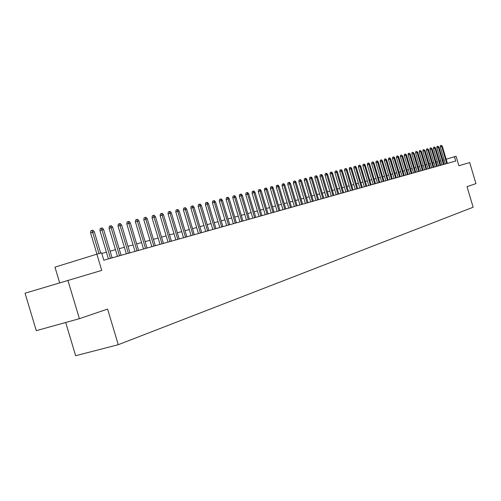 <?xml version="1.0" encoding="UTF-8"?>
<svg xmlns="http://www.w3.org/2000/svg" width="501" height="501" viewBox="0 0 501 501"><rect width="100%" height="100%" fill="white"/><g stroke="black" fill="none" stroke-linecap="round" stroke-linejoin="round"><path stroke-width="0.75" d="M65.687 322.494L75.657 355.723L118.267 344.701L473.138 207.239L467.026 186.66L475.95 183.616L469.7 162.568L458.885 165.737L456.073 156.268L446.166 159.224M118.267 344.701L107.596 309.079L79.396 318.68L36.297 330.666L25.05 293.204L101.728 270.408L96.862 254.164L54.96 267.152L59.65 282.802M79.396 318.68L67.892 280.322M96.862 254.164L101.615 252.873L103.813 260.213L455.728 161.028L454.445 156.707M440.78 160.815L439.465 161.172M437.373 161.742L436.027 162.111M433.922 162.687L432.545 163.063M430.422 163.639L429.019 164.027M426.877 164.61L425.443 165.004M423.289 165.593L421.817 165.994M419.644 166.589L418.141 166.996M415.955 167.597L414.415 168.017M412.21 168.618L410.638 169.05M408.415 169.657L406.812 170.096M404.57 170.709L402.929 171.154M400.668 171.774L398.99 172.231M396.711 172.858L394.995 173.327M392.696 173.953L390.943 174.429M388.626 175.062L386.828 175.557M384.492 176.195L382.658 176.696M380.303 177.341L378.424 177.855M376.051 178.5L374.128 179.026M371.736 179.677L369.769 180.216M367.352 180.88L365.342 181.425M362.906 182.095L360.845 182.652M358.39 183.328L356.286 183.905M353.806 184.581L351.652 185.17M349.153 185.852L346.949 186.453M344.431 187.142L342.17 187.756M339.628 188.451L337.323 189.084M334.756 189.785L332.388 190.43M329.802 191.138L327.378 191.802M324.767 192.516L322.293 193.192M319.651 193.912L317.12 194.607M314.453 195.334L311.86 196.041M309.173 196.78L306.518 197.5M303.8 198.246L301.082 198.991M298.339 199.736L295.559 200.5M292.791 201.252L289.935 202.035M287.142 202.799L284.224 203.594M281.399 204.364L278.406 205.185M275.556 205.961L272.494 206.8M269.613 207.589L266.476 208.447M263.564 209.243L260.345 210.119M257.408 210.921L254.113 211.823M251.139 212.637L247.763 213.558M244.757 214.378L241.3 215.324M238.263 216.156L234.719 217.121M231.65 217.96L228.011 218.956M224.911 219.801L221.179 220.822M218.048 221.68L214.221 222.726M211.053 223.59L207.132 224.661M203.926 225.538L199.899 226.64M196.661 227.523L192.534 228.65M189.253 229.546L185.019 230.704M181.7 231.612L177.354 232.802M173.997 233.716L169.538 234.938M166.144 235.865L161.566 237.117M158.128 238.056L153.425 239.34M149.943 240.292L145.121 241.607M141.595 242.572L136.641 243.924M133.072 244.901L127.98 246.292M124.367 247.281L119.138 248.709M115.48 249.711L110.107 251.176M106.4 252.191L101.791 253.45M444.124 159.844L442.846 160.232M99.016 253.581L92.629 232.251L90.587 232.909L90.85 230.786L91.984 230.422L92.629 232.251L94.326 231.838L100.701 253.118M90.587 232.909L96.95 254.145M91.984 230.422L92.929 230.191L94.326 231.838M110.471 258.341L101.966 229.959L99.937 230.61L100.2 228.506L101.327 228.143L101.966 229.959L103.626 229.546L112.111 257.877M99.937 230.61L108.416 258.917M101.327 228.143L102.248 227.917L103.626 229.546M119.514 255.792L111.103 227.711L109.086 228.356L109.343 226.283L110.464 225.92L111.103 227.711L112.731 227.31L121.123 255.335M109.086 228.356L117.472 256.362M110.464 225.92L111.372 225.7L112.731 227.31M128.369 253.293L120.052 225.506L118.042 226.151L118.299 224.097L119.413 223.74L120.052 225.506L121.643 225.118L129.947 252.848M118.042 226.151L126.34 253.863M119.413 223.74L120.296 223.521L121.643 225.118M137.042 250.851L128.813 223.358L126.816 223.997L127.066 221.962L128.175 221.605L128.813 223.358L130.366 222.97L138.583 250.412M126.816 223.997L135.026 251.421M128.175 221.605L129.039 221.392L130.366 222.97M145.528 248.458L137.387 221.248L135.408 221.88L135.652 219.87L136.754 219.513L137.387 221.248L138.915 220.872L147.043 248.033M135.408 221.88L143.524 249.022M136.754 219.513L137.6 219.313L138.915 220.872M153.851 246.11L145.791 219.181L143.818 219.814L144.063 217.822L145.152 217.472L145.791 219.181L147.281 218.812L155.329 245.697M143.818 219.814L151.853 246.674M145.152 217.472L145.985 217.265L147.281 218.812M161.998 243.818L154.02 217.158L152.06 217.785L152.298 215.812L153.387 215.461L154.02 217.158L155.485 216.795L163.445 243.405M152.06 217.785L160.013 244.375M153.387 215.461L154.202 215.267L155.485 216.795M169.983 241.563L162.086 215.173L160.138 215.799L160.37 213.846L161.454 213.501L162.086 215.173L163.52 214.823L171.398 241.163M160.138 215.799L168.01 242.121M161.454 213.501L162.255 213.307L163.52 214.823M177.805 239.359L169.996 213.232L168.054 213.846L168.286 211.917L169.363 211.572L169.996 213.232L171.398 212.881L179.201 238.964M168.054 213.846L175.851 239.91M169.363 211.572L170.146 211.384L171.398 212.881M185.476 237.198L177.742 211.322L175.82 211.936L176.045 210.025L177.116 209.687L177.742 211.322L179.12 210.984L186.842 236.81M175.82 211.936L183.535 237.743M177.116 209.687L177.88 209.499L179.12 210.984M193.004 235.075L185.345 209.456L183.429 210.063L183.654 208.172L184.712 207.834L185.345 209.456L186.698 209.124L194.338 234.7M183.429 210.063L191.069 235.62M184.712 207.834L185.464 207.652L186.698 209.124M200.381 232.996L192.797 207.621L190.894 208.228L191.113 206.356L192.171 206.017L192.797 207.621L194.119 207.295L201.69 232.627M190.894 208.228L198.459 233.541M192.171 206.017L192.904 205.836L194.119 207.295M207.614 230.961L200.106 205.823L198.214 206.431L198.427 204.571L199.479 204.239L200.106 205.823L201.408 205.504L208.904 230.598M198.214 206.431L205.704 231.493M199.479 204.239L200.206 204.064L201.408 205.504M214.716 228.957L207.276 204.064L205.397 204.659L205.61 202.824L206.656 202.492L207.276 204.064L208.554 203.75L215.981 228.6M205.397 204.659L212.819 229.489M206.656 202.492L207.364 202.316L208.554 203.75M221.68 226.991L214.315 202.335L212.443 202.924L212.656 201.108L213.695 200.776L214.315 202.335L215.568 202.022L222.92 226.646M212.443 202.924L219.795 227.523M213.695 200.776L214.39 200.607L215.568 202.022M228.519 225.068L221.223 200.632L219.363 201.227L219.57 199.423L220.603 199.091L221.223 200.632L222.45 200.331L229.734 224.724M219.363 201.227L226.64 225.594M220.603 199.091L221.285 198.928L222.45 200.331M235.226 223.177L227.999 198.966L226.151 199.555L226.358 197.77L227.385 197.438L227.999 198.966L229.207 198.672L236.422 222.839M226.151 199.555L233.366 223.703M227.385 197.438L228.055 197.275L229.207 198.672M241.814 221.317L234.656 197.331L232.815 197.914L233.021 196.141L234.042 195.822L234.656 197.331L235.839 197.037L242.991 220.985M232.815 197.914L239.96 221.843M234.042 195.822L234.7 195.659L235.839 197.037M248.289 219.494L241.188 195.722L239.365 196.304L239.559 194.551L240.574 194.225L241.188 195.722L242.352 195.44L249.435 219.169M239.365 196.304L246.442 220.014M240.574 194.225L241.225 194.069L242.352 195.44M254.64 217.703L247.607 194.144L245.791 194.72L245.991 192.985L246.999 192.666L247.607 194.144L248.753 193.868L255.773 217.384M245.791 194.72L252.805 218.223M246.999 192.666L247.632 192.509L248.753 193.868M260.883 215.944L253.913 192.597L252.109 193.167L252.297 191.445L253.306 191.125L253.913 192.597L255.034 192.321L261.992 215.63M252.109 193.167L259.061 216.457M253.306 191.125L253.926 190.975L255.034 192.321M267.014 214.215L260.107 191.075L258.309 191.639L258.503 189.935L259.499 189.616L260.107 191.075L261.209 190.8L268.104 213.908M258.309 191.639L265.198 214.729M259.499 189.616L260.113 189.466L261.209 190.8M273.032 212.518L266.188 189.578L264.403 190.142L264.597 188.451L265.586 188.138L266.188 189.578L267.277 189.309L274.11 212.217M264.403 190.142L271.235 213.025M265.586 188.138L266.188 187.988L267.277 189.309M278.957 210.852L272.168 188.107L270.396 188.664L270.584 186.992L271.567 186.679L272.168 188.107L273.233 187.844L280.009 210.552M270.396 188.664L277.166 211.353M271.567 186.679L272.162 186.535L273.233 187.844M284.775 209.211L278.049 186.66L276.283 187.217L276.464 185.558L277.448 185.245L278.049 186.66L279.095 186.403L285.808 208.917M276.283 187.217L282.996 209.712M277.448 185.245L278.03 185.107L279.095 186.403M290.492 207.602L283.823 185.238L282.069 185.796L282.251 184.149L283.228 183.836L283.823 185.238L284.856 184.988L291.513 207.314M282.069 185.796L288.72 208.097M283.228 183.836L283.798 183.698L284.856 184.988M296.116 206.011L289.503 183.842L287.762 184.393L287.937 182.759L288.908 182.452L289.503 183.842L290.517 183.598L297.118 205.729M287.762 184.393L294.356 206.512M288.908 182.452L289.472 182.32L290.517 183.598M301.646 204.458L295.089 182.47L293.354 183.015L293.53 181.4L294.494 181.093L295.089 182.47L296.085 182.226L302.629 204.176M293.354 183.015L299.892 204.947M294.494 181.093L295.045 180.961L296.085 182.226M307.082 202.924L300.581 181.124L298.859 181.663L299.034 180.059L299.986 179.753L300.581 181.124L301.558 180.88L308.052 202.648M298.859 181.663L305.341 203.412M299.986 179.753L300.531 179.621L301.558 180.88M312.43 201.415L305.986 179.79L304.27 180.335L304.439 178.738L305.391 178.437L305.986 179.79L306.944 179.558L313.382 201.145M304.27 180.335L310.701 201.903M305.391 178.437L305.929 178.306L306.944 179.558M317.69 199.937L311.296 178.488L309.593 179.02L309.762 177.442L310.708 177.141L311.296 178.488L312.248 178.256L318.63 199.667M309.593 179.02L315.968 200.419M310.708 177.141L311.234 177.016L312.248 178.256M322.863 198.477L316.526 177.204L314.828 177.736L314.997 176.164L315.937 175.87L316.526 177.204L317.459 176.972L323.79 198.214M314.828 177.736L321.154 198.96M315.937 175.87L316.457 175.745L317.459 176.972M327.961 197.037L321.667 175.939L319.982 176.465L320.152 174.912L321.085 174.617L321.667 175.939L322.588 175.713L328.869 196.787M319.982 176.465L326.257 197.519M321.085 174.617L321.598 174.492L322.588 175.713M332.971 195.628L326.733 174.692L325.055 175.218L325.218 173.678L326.151 173.384L326.733 174.692L327.635 174.467L333.86 195.377M325.055 175.218L331.28 196.104M326.151 173.384L326.652 173.258L327.635 174.467M337.899 194.238L331.712 173.465L330.046 173.991L330.209 172.463L331.136 172.169L331.712 173.465L332.601 173.246L338.782 193.987M330.046 173.991L336.221 194.714M331.136 172.169L331.631 172.05L332.601 173.246M342.759 192.866L336.616 172.263L334.962 172.782L335.119 171.261L336.039 170.973L336.616 172.263L337.492 172.043L343.623 192.622M334.962 172.782L341.087 193.342M336.039 170.973L336.528 170.854L337.492 172.043M347.537 191.52L341.444 171.073L339.797 171.593L339.954 170.083L340.868 169.795L341.444 171.073L342.308 170.86L348.389 191.282M339.797 171.593L345.872 191.989M340.868 169.795L341.35 169.682L342.308 170.86M352.241 190.192L346.197 169.908L344.556 170.421L344.713 168.925L345.627 168.637L346.197 169.908L347.049 169.695L353.08 189.96M344.556 170.421L350.587 190.662M345.627 168.637L346.097 168.524L347.049 169.695M356.875 188.89L350.882 168.756L349.247 169.263L349.404 167.785L350.312 167.497L350.882 168.756L351.715 168.549L357.701 188.658M349.247 169.263L355.228 189.353M350.312 167.497L350.775 167.384L351.715 168.549M361.44 187.606L355.491 167.622L353.869 168.129L354.019 166.658L354.921 166.376L355.491 167.622L356.311 167.422L362.254 187.374M353.869 168.129L359.806 188.063M354.921 166.376L355.378 166.263L356.311 167.422M365.93 186.334L360.031 166.507L358.415 167.008L358.566 165.549L359.461 165.267L360.031 166.507L360.839 166.307L366.738 186.109M358.415 167.008L364.308 186.792M359.461 165.267L359.912 165.161L360.839 166.307M370.358 185.088L364.503 165.405L362.899 165.906L363.043 164.46L363.939 164.178L364.503 165.405L365.298 165.211L371.153 184.863M362.899 165.906L368.742 185.545M363.939 164.178L364.384 164.071L365.298 165.211M374.723 183.861L368.905 164.322L367.308 164.823L367.458 163.382L368.348 163.107L368.905 164.322L369.694 164.128L375.5 183.642M367.308 164.823L373.113 184.312M368.348 163.107L368.78 163L369.694 164.128M379.019 182.646L373.245 163.257L371.661 163.752L371.805 162.324L372.688 162.048L373.245 163.257L374.022 163.063L379.783 182.433M371.661 163.752L377.416 183.097M372.688 162.048L373.12 161.942L374.022 163.063M383.252 181.456L377.522 162.205L375.944 162.693L376.088 161.278L376.965 161.003L377.522 162.205L378.286 162.017L384.01 181.243M375.944 162.693L381.662 181.901M376.965 161.003L377.391 160.902L378.286 162.017M387.423 180.279L381.737 161.165L380.171 161.654L380.309 160.251L381.186 159.976L381.737 161.165L382.495 160.984L388.169 180.066M380.171 161.654L385.845 180.723M381.186 159.976L381.605 159.875L382.495 160.984M391.538 179.12L385.895 160.145L384.33 160.633L384.474 159.237L385.338 158.967L385.895 160.145L386.634 159.963L392.27 178.913M384.33 160.633L389.966 179.565M385.338 158.967L385.751 158.867L386.634 159.963M395.59 177.974L389.991 159.136L388.432 159.625L388.576 158.235L389.44 157.965L389.991 159.136L390.717 158.961L396.316 177.774M388.432 159.625L394.024 178.419M389.44 157.965L389.841 157.871L390.717 158.961M399.591 176.853L394.024 158.147L392.477 158.629L392.615 157.251L393.473 156.982L394.024 158.147L394.744 157.972L400.299 176.653M392.477 158.629L398.032 177.291M393.473 156.982L393.874 156.888L394.744 157.972M403.53 175.738L398.007 157.17L396.466 157.646L396.604 156.281L397.456 156.011L398.007 157.17L398.715 156.995L404.232 175.544M396.466 157.646L401.977 176.177M397.456 156.011L397.85 155.917L398.715 156.995M407.413 174.642L401.927 156.206L400.399 156.681L400.531 155.323L401.382 155.059L401.927 156.206L402.629 156.03L408.108 174.448M400.399 156.681L405.873 175.081M401.382 155.059L402.629 156.03M411.24 173.565L405.797 155.254L404.276 155.723L404.407 154.377L405.253 154.114L405.797 155.254L406.486 155.085L411.928 173.371M404.276 155.723L409.712 173.997M405.253 154.114L405.641 154.02L406.486 155.085M415.022 172.501L409.611 154.314L408.096 154.784L408.234 153.45L409.073 153.187L409.611 154.314L410.294 154.145L415.692 172.313M408.096 154.784L413.494 172.933M409.073 153.187L410.294 154.145M418.748 171.448L413.375 153.387L411.866 153.857L411.997 152.529L412.837 152.266L413.375 153.387L414.045 153.225L419.412 171.261M411.866 153.857L417.227 171.881M412.837 152.266L414.045 153.225M422.418 170.415L417.089 152.473L415.586 152.943L415.717 151.621L416.55 151.365L417.089 152.473L417.746 152.31L423.076 170.234M415.586 152.943L420.909 170.841M416.55 151.365L417.746 152.31M426.044 169.394L420.746 151.578L419.256 152.041L419.387 150.732L420.214 150.469L420.746 151.578L421.404 151.415L426.689 169.213M419.256 152.041L424.541 169.82M420.214 150.469L421.404 151.415M429.62 168.386L424.36 150.688L422.875 151.145L423.007 149.849L423.827 149.592L424.36 150.688L425.005 150.532L430.259 168.204M422.875 151.145L428.123 168.806M423.827 149.592L425.005 150.532M433.152 167.39L427.923 149.812L426.451 150.269L426.576 148.979L427.397 148.722L427.923 149.812L428.562 149.655L433.778 167.215M426.451 150.269L431.662 167.81M427.397 148.722L428.562 149.655M436.628 166.407L431.442 148.947L429.971 149.404L430.096 148.121L430.91 147.864L431.442 148.947L432.069 148.791L437.254 166.238M429.971 149.404L435.15 166.827M430.91 147.864L432.069 148.791M440.066 165.443L434.912 148.096L433.453 148.546L433.572 147.269L434.386 147.018L434.912 148.096L435.532 147.939L440.68 165.267M433.453 148.546L438.594 165.856M434.386 147.018L435.532 147.939M443.454 164.485L438.337 147.25L436.885 147.701L437.004 146.436L437.811 146.186L438.337 147.25L438.945 147.1L444.061 164.315M436.885 147.701L441.995 164.898M437.811 146.186L438.945 147.1M446.804 163.545L441.713 146.417L440.266 146.868L440.392 145.609L441.193 145.359L441.713 146.417L442.32 146.273L447.399 163.376M440.266 146.868L445.345 163.952M441.193 145.359L442.32 146.273"/></g></svg>
